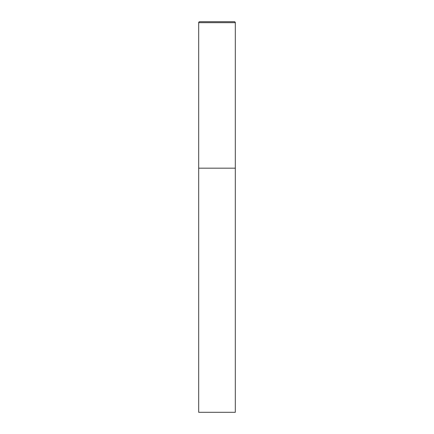 <?xml version="1.0" encoding="UTF-8"?>
<svg xmlns="http://www.w3.org/2000/svg" width="434" height="434" viewBox="0 0 434 434"><rect width="100%" height="100%" fill="white"/><g stroke="black" fill="none" stroke-linecap="round" stroke-linejoin="round"><path stroke-width="0.65" d="M198.691 22.676L198.691 412.3L235.309 412.3L235.309 168.175L198.691 168.175L235.309 168.175L235.309 22.676A0.977 0.977 0 0 0 234.333 21.7L199.667 21.7A0.977 0.977 0 0 0 198.691 22.676L235.309 22.676"/></g></svg>
